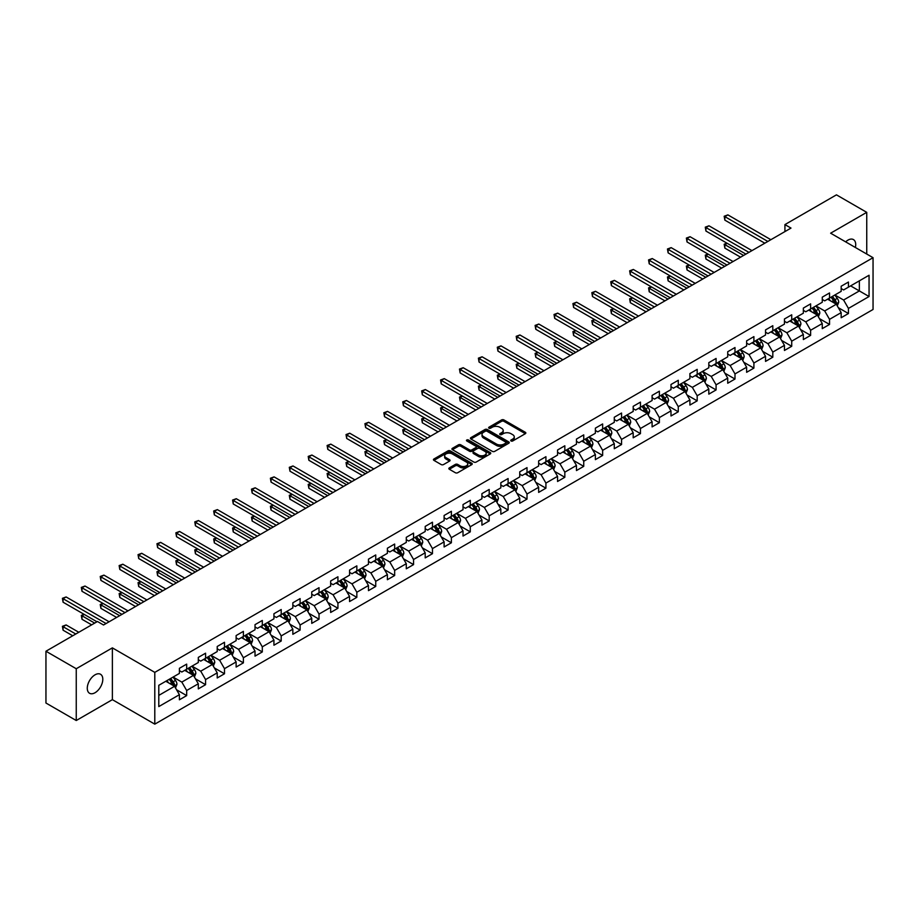 <?xml version="1.0" encoding="UTF-8"?>
<svg xmlns="http://www.w3.org/2000/svg" width="919" height="919" viewBox="0 0 919 919"><rect width="100%" height="100%" fill="white"/><g stroke="black" fill="none" stroke-linecap="round" stroke-linejoin="round"><path stroke-width="1.38" d="M511.044 440.971A1.183 0.678 0 0 0 512.71 440.971L525.358 433.676A1.677 0.976 0 0 0 525.84 432.987A1.677 0.976 0 0 0 525.358 432.309L503.934 419.937A1.677 0.976 0 0 0 501.556 419.937L488.919 427.243A1.183 0.678 0 0 0 490.585 428.197L492.216 427.255A5.388 3.113 0 0 1 499.833 427.255L501.613 428.288A5.388 3.113 0 0 1 503.198 430.483A5.388 3.113 0 0 1 501.613 432.677L499.982 433.63A1.183 0.678 0 0 0 501.648 434.584L503.279 433.642A5.388 3.113 0 0 1 510.895 433.642L512.687 434.676A5.388 3.113 0 0 1 514.261 436.87A5.388 3.113 0 0 1 512.687 439.075L511.044 440.017A1.183 0.678 0 0 0 511.044 440.971L511.044 440.017M95.036 692.731A10.971 6.33 120 0 0 102.204 683.07A10.971 6.33 120 0 0 100.527 674.27A10.971 6.33 120 0 0 95.036 674.822A10.971 6.33 120 0 0 87.868 684.483A10.971 6.33 120 0 0 89.557 693.271A10.971 6.33 120 0 0 95.036 692.731M855.359 247.475A10.971 6.33 120 0 0 853.441 239.583A10.971 6.33 120 0 0 847.961 240.123A10.971 6.33 120 0 0 845.652 241.869M449.334 467.886A1.677 0.976 0 0 0 448.84 468.575A1.677 0.976 0 0 0 449.334 469.253L455.342 472.722A1.677 0.976 0 0 0 457.719 472.722L471.757 464.623A1.677 0.976 0 0 0 472.251 463.934A1.677 0.976 0 0 0 471.757 463.245L450.344 450.884A1.677 0.976 0 0 0 447.967 450.884L433.929 458.995A1.677 0.976 0 0 0 433.435 459.672A1.677 0.976 0 0 0 433.929 460.362L441.177 464.554A1.677 0.976 0 0 0 443.555 464.554L449.563 461.085A1.677 0.976 0 0 0 450.057 460.396A1.677 0.976 0 0 0 449.563 459.707L445.968 457.628A4.503 2.596 0 0 1 444.647 455.801A4.503 2.596 0 0 1 447.427 453.4A4.503 2.596 0 0 1 452.332 453.963L466.427 462.096A4.503 2.596 0 0 1 467.748 463.934A4.503 2.596 0 0 1 464.968 466.335A4.503 2.596 0 0 1 460.063 465.772L457.719 464.417A1.677 0.976 0 0 0 455.342 464.417L449.334 467.886L449.334 469.253L455.342 465.818L455.342 464.417M112.371 647.872L76.254 668.733L45.95 651.238L45.95 703.024L76.254 720.519L112.371 699.658L154.794 724.149L154.794 672.363L112.371 647.872L112.371 699.658M866.743 254.046L866.743 212.346L830.627 233.196L873.05 257.688L154.794 672.363M866.743 212.346L836.451 194.851L784.929 224.592L784.929 231.588M45.95 651.238L97.46 621.497L103.525 625L790.995 228.084L784.929 224.592M492.343 451.367A1.677 0.976 0 0 0 494.721 451.367L508.758 443.257A1.677 0.976 0 0 0 509.252 442.567A1.677 0.976 0 0 0 508.758 441.89L487.346 429.518A1.677 0.976 0 0 0 484.956 429.518L470.919 437.628A1.677 0.976 0 0 0 470.436 438.317A1.677 0.976 0 0 0 470.919 439.006L492.343 451.367M467.289 441.235A1.183 0.678 0 0 1 468.483 441.396L490.229 453.952L476.214 462.05A1.677 0.976 0 0 1 473.836 462.05L452.424 449.678L458.432 446.243L458.432 444.842L452.424 448.311A1.677 0.976 0 0 0 451.93 449A1.677 0.976 0 0 0 452.424 449.678L452.424 448.311M458.432 446.243A1.677 0.976 0 0 1 460.81 446.243L460.81 444.842A1.677 0.976 0 0 0 458.432 444.842M460.81 444.842L469.494 449.851A1.677 0.976 0 0 0 471.872 449.851L475.858 447.553A1.677 0.976 0 0 0 476.352 446.864A1.677 0.976 0 0 0 475.858 446.174L466.818 440.959A1.183 0.678 0 0 1 468.483 439.994L490.252 452.562A1.677 0.976 0 0 1 490.746 453.251A1.677 0.976 0 0 1 490.252 453.94L490.252 452.562M154.794 724.149L873.05 309.473L873.05 257.688M176.551 689.755L186.672 695.603L186.672 690.491L198.309 683.77L198.309 688.882L205.58 684.689L205.58 679.578L217.217 672.857L217.217 677.969L224.489 673.765L224.489 668.664L236.126 661.944L236.126 667.056L243.397 662.852L243.397 657.74L255.022 651.031L255.022 656.132L262.306 651.939L262.306 646.827L273.931 640.106L273.931 645.218L281.203 641.025L281.203 635.914L292.839 629.193L292.839 634.305L300.111 630.101L300.111 625L311.748 618.28L311.748 623.381L319.019 619.188L319.019 614.076L330.656 607.356L330.656 612.468L337.928 608.275L337.928 603.163L349.565 596.442L349.565 601.554L356.836 597.35L356.836 592.25L368.473 585.529L368.473 590.641L375.745 586.437L375.745 581.325L387.381 574.616L387.381 579.717L394.653 575.524L394.653 570.412L406.29 563.692L406.29 568.804L413.561 564.611L413.561 559.499L425.198 552.779L425.198 557.89L432.47 553.686L432.47 548.586L444.107 541.865L444.107 546.966L451.378 542.773L451.378 537.661L463.015 530.941L463.015 536.053L470.287 531.86L470.287 526.748L481.924 520.028L481.924 525.14L489.195 520.935L489.195 515.835L500.832 509.115L500.832 514.226L508.104 510.022L508.104 504.91L519.74 498.201L519.74 503.302L527.012 499.109L527.012 493.997L538.649 487.277L538.649 492.389L545.92 488.196L545.92 483.084L557.557 476.364L557.557 481.476L564.829 477.271L564.829 472.171L576.466 465.451L576.466 470.551L583.737 466.358L583.737 461.246L595.374 454.537L595.374 459.638L602.646 455.445L602.646 450.333L614.283 443.613L614.283 448.725L621.554 444.52L621.554 439.42L633.191 432.7L633.191 437.812L640.463 433.607L640.463 428.495L652.099 421.787L652.099 426.887L659.371 422.694L659.371 417.582L670.996 410.862L670.996 415.974L678.279 411.781L678.279 406.669L689.905 399.949L689.905 405.061L697.188 400.856L697.188 395.756L708.813 389.036L708.813 394.148L716.085 389.943L716.085 384.831L727.722 378.123L727.722 383.223L734.993 379.03L734.993 373.918L746.63 367.198L746.63 372.31L753.902 368.105L753.902 363.005L765.538 356.285L765.538 361.397L772.81 357.192L772.81 352.08L784.447 345.372L784.447 350.472L791.719 346.279L791.719 341.167L803.355 334.447L803.355 339.559L810.627 335.366L810.627 330.254L822.264 323.534L822.264 328.646L829.535 324.441L829.535 319.341L841.172 312.621L841.172 317.733L848.444 313.528L848.444 308.416L869.052 296.527L869.052 275.252L859.357 280.846L859.357 290.921L869.052 296.527M186.672 695.603L179.4 699.796L179.4 694.695L158.792 706.585L158.792 685.31L179.4 673.42L179.4 668.308L186.672 664.115L186.672 669.216L198.309 662.507L198.309 657.395L205.58 653.191L205.58 658.303L217.217 651.582L217.217 646.482L224.489 642.278L224.489 647.39L236.126 640.669L236.126 635.557L243.397 631.364L243.397 636.476L255.022 629.756L255.022 624.644L262.306 620.451L262.306 625.552L273.931 618.832L273.931 613.731L281.203 609.527L281.203 614.639L292.839 607.918L292.839 602.807L300.111 598.614L300.111 603.726L311.748 597.005L311.748 591.893L319.019 587.701L319.019 592.801L330.656 586.092L330.656 580.98L337.928 576.776L337.928 581.888L349.565 575.168L349.565 570.067L356.836 565.863L356.836 570.975L368.473 564.255L368.473 559.143L375.745 554.95L375.745 560.062L387.381 553.341L387.381 548.229L394.653 544.037L394.653 549.137L406.29 542.417L406.29 537.316L413.561 533.112L413.561 538.224L425.198 531.504L425.198 526.403L432.47 522.199L432.47 527.311L444.107 520.591L444.107 515.479L451.378 511.286L451.378 516.386L463.015 509.677L463.015 504.565L470.287 500.361L470.287 505.473L481.924 498.753L481.924 493.652L489.195 489.448L489.195 494.56L500.832 487.84L500.832 482.728L508.104 478.535L508.104 483.647L519.74 476.927L519.74 471.815L527.012 467.622L527.012 472.722L538.649 466.013L538.649 460.901L545.92 456.697L545.92 461.809L557.557 455.089L557.557 449.988L564.829 445.784L564.829 450.896L576.466 444.176L576.466 439.064L583.737 434.871L583.737 439.971L595.374 433.263L595.374 428.151L602.646 423.946L602.646 429.058L614.283 422.338L614.283 417.237L621.554 413.033L621.554 418.145L633.191 411.425L633.191 406.313L640.463 402.12L640.463 407.232L652.099 400.512L652.099 395.4L659.371 391.207L659.371 396.307L670.996 389.599L670.996 384.487L678.279 380.282L678.279 385.394L689.905 378.674L689.905 373.573L697.188 369.369L697.188 374.481L708.813 367.761L708.813 362.649L716.085 358.456L716.085 363.556L727.722 356.848L727.722 351.736L734.993 347.531L734.993 352.643L746.63 345.923L746.63 340.823L753.902 336.618L753.902 341.73L765.538 335.01L765.538 329.898L772.81 325.705L772.81 330.817L784.447 324.097L784.447 318.985L791.719 314.792L791.719 319.892L803.355 313.184L803.355 308.072L810.627 303.867L810.627 308.979L822.264 302.259L822.264 297.159L829.535 292.954L829.535 298.066L841.172 291.346L841.172 286.234L848.444 282.041L848.444 287.142L869.052 275.252M184.73 670.342L193.461 675.373L181.824 682.093L173.094 677.062M179.4 670.617L181.824 672.019L186.672 669.216M181.824 682.093L186.672 690.491M193.461 675.373L198.309 683.77M203.639 659.428L212.369 664.46L200.733 671.18L192.002 666.137M198.309 659.704L200.733 661.106L205.58 658.303M200.733 671.18L205.58 679.578M212.369 664.46L217.217 672.857M222.547 648.504L231.266 653.547L219.641 660.267L210.91 655.224M217.217 648.791L219.641 650.192L224.489 647.39M219.641 660.267L224.489 668.664M231.266 653.547L236.126 661.944M241.456 637.591L250.175 642.634L238.549 649.342L229.819 644.311M236.126 637.866L238.549 639.268L243.397 636.476M238.549 649.342L243.397 657.74M250.175 642.634L255.022 651.031M260.364 626.678L269.083 631.709L257.446 638.429L248.727 633.398M255.022 626.953L257.446 628.355L262.306 625.552M257.446 638.429L262.306 646.827M269.083 631.709L273.931 640.106M279.273 615.753L287.992 620.796L276.355 627.516L267.636 622.473M273.931 616.04L276.355 617.442L281.203 614.639M276.355 627.516L281.203 635.914M287.992 620.796L292.839 629.193M298.181 604.84L306.9 609.883L295.263 616.603L286.544 611.56M292.839 605.127L295.263 606.517L300.111 603.726M295.263 616.603L300.111 625M306.9 609.883L311.748 618.28M317.089 593.927L325.808 598.958L314.172 605.678L305.453 600.647M311.748 594.202L314.172 595.604L319.019 592.801M314.172 605.678L319.019 614.076M325.808 598.958L330.656 607.356M335.998 583.014L344.717 588.045L333.08 594.765L324.361 589.722M330.656 583.289L333.08 584.691L337.928 581.888M333.08 594.765L337.928 603.163M344.717 588.045L349.565 596.442M354.895 572.089L363.625 577.132L351.988 583.852L343.269 578.809M349.565 572.376L351.988 573.778L356.836 570.975M351.988 583.852L356.836 592.25M363.625 577.132L368.473 585.529M373.803 561.176L382.534 566.219L370.897 572.928L362.178 567.896M368.473 561.452L370.897 562.853L375.745 560.062M370.897 572.928L375.745 581.325M382.534 566.219L387.381 574.616M392.712 550.263L401.442 555.294L389.805 562.014L381.075 556.983M387.381 550.538L389.805 551.94L394.653 549.137M389.805 562.014L394.653 570.412M401.442 555.294L406.29 563.692M411.62 539.338L420.351 544.381L408.714 551.101L399.983 546.058M406.29 539.625L408.714 541.027L413.561 538.224M408.714 551.101L413.561 559.499M420.351 544.381L425.198 552.779M430.529 528.425L439.259 533.468L427.622 540.188L418.892 535.145M425.198 528.712L427.622 530.102L432.47 527.311M427.622 540.188L432.47 548.586M439.259 533.468L444.107 541.865M449.437 517.512L458.167 522.555L446.531 529.264L437.8 524.232M444.107 517.788L446.531 519.189L451.378 516.386M446.531 529.264L451.378 537.661M458.167 522.555L463.015 530.941M468.345 506.599L477.076 511.63L465.439 518.35L456.709 513.307M463.015 506.874L465.439 508.276L470.287 505.473M465.439 518.35L470.287 526.748M477.076 511.63L481.924 520.028M487.254 495.674L495.984 500.717L484.347 507.437L475.617 502.394M481.924 495.961L484.347 497.363L489.195 494.56M484.347 507.437L489.195 515.835M495.984 500.717L500.832 509.115M506.162 484.761L514.893 489.804L503.256 496.513L494.525 491.481M500.832 485.037L503.256 486.438L508.104 483.647M503.256 496.513L508.104 504.91M514.893 489.804L519.74 498.201M525.071 473.848L533.801 478.879L522.164 485.6L513.434 480.568M519.74 474.124L522.164 475.525L527.012 472.722M522.164 485.6L527.012 493.997M533.801 478.879L538.649 487.277M543.979 462.923L552.71 467.966L541.073 474.686L532.342 469.643M538.649 463.21L541.073 464.612L545.92 461.809M541.073 474.686L545.92 483.084M552.71 467.966L557.557 476.364M562.887 452.01L571.618 457.053L559.981 463.773L551.251 458.73M557.557 452.297L559.981 453.687L564.829 450.896M559.981 463.773L564.829 472.171M571.618 457.053L576.466 465.451M581.796 441.097L590.526 446.14L578.89 452.849L570.159 447.817M576.466 441.373L578.89 442.774L583.737 439.971M578.89 452.849L583.737 461.246M590.526 446.14L595.374 454.537M600.704 430.184L609.435 435.215L597.798 441.936L589.068 436.893M595.374 430.46L597.798 431.861L602.646 429.058M597.798 441.936L602.646 450.333M609.435 435.215L614.283 443.613M619.613 419.259L628.343 424.302L616.706 431.022L607.976 425.979M614.283 419.546L616.706 420.948L621.554 418.145M616.706 431.022L621.554 439.42M628.343 424.302L633.191 432.7M638.521 408.346L647.24 413.389L635.615 420.098L626.884 415.066M633.191 408.622L635.615 410.023L640.463 407.232M635.615 420.098L640.463 428.495M647.24 413.389L652.099 421.787M657.43 397.433L666.149 402.465L654.523 409.185L645.793 404.153M652.099 397.709L654.523 399.11L659.371 396.307M654.523 409.185L659.371 417.582M666.149 402.465L670.996 410.862M676.338 386.508L685.057 391.551L673.432 398.272L664.701 393.229M670.996 386.796L673.432 388.197L678.279 385.394M673.432 398.272L678.279 406.669M685.057 391.551L689.905 399.949M695.246 375.595L703.965 380.638L692.329 387.358L683.61 382.315M689.905 375.882L692.329 377.272L697.188 374.481M692.329 387.358L697.188 395.756M703.965 380.638L708.813 389.036M714.155 364.682L722.874 369.725L711.237 376.434L702.518 371.402M708.813 364.958L711.237 366.359L716.085 363.556M711.237 376.434L716.085 384.831M722.874 369.725L727.722 378.123M733.063 353.769L741.782 358.801L730.145 365.521L721.426 360.478M727.722 354.045L730.145 355.446L734.993 352.643M730.145 365.521L734.993 373.918M741.782 358.801L746.63 367.198M751.972 342.844L760.691 347.887L749.054 354.608L740.335 349.565M746.63 343.132L749.054 344.533L753.902 341.73M749.054 354.608L753.902 363.005M760.691 347.887L765.538 356.285M770.869 331.931L779.599 336.974L767.962 343.683L759.243 338.651M765.538 332.207L767.962 333.608L772.81 330.817M767.962 343.683L772.81 352.08M779.599 336.974L784.447 345.372M789.777 321.018L798.508 326.05L786.871 332.77L778.152 327.738M784.447 321.294L786.871 322.695L791.719 319.892M786.871 332.77L791.719 341.167M798.508 326.05L803.355 334.447M808.686 310.105L817.416 315.137L805.779 321.857L797.06 316.814M803.355 310.381L805.779 311.782L810.627 308.979M805.779 321.857L810.627 330.254M817.416 315.137L822.264 323.534M827.594 299.18L836.324 304.223L824.688 310.944L815.957 305.901M822.264 299.468L824.688 300.858L829.535 298.066M824.688 310.944L829.535 319.341M836.324 304.223L841.172 312.621M850.626 285.889L859.357 290.921L843.596 300.019L834.866 294.988M841.172 288.543L843.596 289.945L848.444 287.142M843.596 300.019L848.444 308.416M76.254 668.733L76.254 720.519M158.792 695.396L174.553 686.298L165.822 681.255M174.553 686.298L179.4 694.695M838.323 307.681L848.444 313.528M819.415 318.606L829.535 324.441M800.506 329.519L810.627 335.366M781.598 340.432L791.719 346.279M762.69 351.357L772.81 357.192M743.781 362.27L753.902 368.105M724.873 373.183L734.993 379.03M705.964 384.096L716.085 389.943M687.067 395.021L697.188 400.856M668.159 405.934L678.279 411.781M649.251 416.847L659.371 422.694M630.342 427.772L640.463 433.607M611.434 438.685L621.554 444.52M592.525 449.598L602.646 455.445M573.617 460.511L583.737 466.358M554.708 471.436L564.829 477.271M535.8 482.349L545.92 488.196M516.892 493.262L527.012 499.109M497.983 504.175L508.104 510.022M479.075 515.099L489.195 520.935M460.166 526.013L470.287 531.86M441.258 536.926L451.378 542.773M422.349 547.85L432.47 553.686M403.441 558.763L413.561 564.611M384.533 569.677L394.653 575.524M365.624 580.59L375.745 586.437M346.716 591.514L356.836 597.35M327.807 602.427L337.928 608.275M308.899 613.341L319.019 619.188M289.99 624.265L300.111 630.101M271.082 635.178L281.203 641.025M252.185 646.091L262.306 651.939M233.277 657.005L243.397 662.852M214.368 667.929L224.489 673.765M195.46 678.842L205.58 684.689M511.515 441.143L512.687 440.465A5.388 3.113 0 0 0 514.261 438.271L514.261 436.87M503.198 430.483L503.198 431.884A5.388 3.113 0 0 1 501.613 434.078L500.453 434.756M525.335 433.688L503.934 421.339A1.677 0.976 0 0 0 501.556 421.339L489.39 428.369M508.735 443.268L487.346 430.919A1.677 0.976 0 0 0 484.956 430.919L470.942 439.018L470.919 437.628M505.783 443.05A1.183 0.678 0 0 0 505.783 442.096L486.99 431.241A1.183 0.678 0 0 0 485.324 431.241L483.589 432.24A5.388 3.113 0 0 0 482.015 434.434A5.388 3.113 0 0 0 483.589 436.628L496.444 444.049A5.388 3.113 0 0 0 504.06 444.049L505.783 443.05L505.783 444.451A1.183 0.678 0 0 0 506.128 443.969L506.128 442.567M482.015 434.434L482.015 435.836A5.388 3.113 0 0 0 483.589 438.03L483.589 436.628M505.783 444.451L504.06 445.451A5.388 3.113 0 0 1 496.444 445.451L483.589 438.03M460.81 446.243L469.494 451.252A1.677 0.976 0 0 0 471.872 451.252L475.858 448.954A1.677 0.976 0 0 0 476.352 448.265L476.352 446.864M478.512 455.054A4.503 2.596 0 0 0 483.417 455.617A4.503 2.596 0 0 0 486.185 453.216A4.503 2.596 0 0 0 484.876 451.378L479.902 448.518A1.677 0.976 0 0 0 477.524 448.518L473.538 450.815A1.677 0.976 0 0 0 473.044 451.505A1.677 0.976 0 0 0 473.538 452.194L478.512 455.054L478.512 456.456A4.503 2.596 0 0 0 483.417 457.019A4.503 2.596 0 0 0 486.185 454.618L486.185 453.216M473.044 451.505L473.044 452.906A1.677 0.976 0 0 0 473.538 453.584L473.538 452.194M478.512 456.456L473.538 453.584M467.748 463.934L467.748 465.336A4.503 2.596 0 0 1 464.968 467.737A4.503 2.596 0 0 1 460.063 467.174L457.719 465.818A1.677 0.976 0 0 0 455.342 465.818M444.647 455.801L444.647 457.191A4.503 2.596 0 0 0 445.968 459.029L445.968 457.628M449.563 459.707L449.563 461.085L445.968 459.029M471.757 463.245L471.757 464.623L450.344 452.286A1.677 0.976 0 0 0 447.967 452.286L433.94 460.373L433.929 458.995M837.278 305.878L838.725 302.248A4.538 2.619 -120 0 0 837.278 298.376L834.774 295.045M830.408 300.812L828.708 298.537M727.159 243.294L724.85 244.626L724.85 248.119L740.576 257.194M831.017 297.205L833.522 300.547A4.538 2.619 60 0 1 834.82 303.281L836.267 302.443A4.538 2.619 -120 0 0 834.969 299.709L832.465 296.366M831.327 297.032L834.107 300.731A2.309 1.333 60 0 1 834.532 301.432L836.267 302.443M724.85 248.119L724.183 244.236L743.597 255.448M724.183 244.236L726.895 243.144M767.847 241.456L724.85 216.631L727.882 214.885L770.869 239.698M764.815 243.202L724.85 220.135L724.85 216.631L724.183 216.241L727.882 214.885M724.85 220.135L724.183 216.241M818.369 316.791L819.817 313.161A4.538 2.619 -120 0 0 818.369 309.301L815.865 305.958M811.5 311.725L809.8 309.45M708.25 254.207L705.941 255.539L705.941 259.043L721.668 268.118M812.109 308.129L814.613 311.461A4.538 2.619 60 0 1 815.911 314.195L817.359 313.356A4.538 2.619 -120 0 0 816.061 310.622L813.568 307.291M812.419 307.945L815.199 311.644A2.309 1.333 60 0 1 815.624 312.357L817.359 313.356M705.941 259.043L705.275 255.149L724.7 266.361M705.275 255.149L707.986 254.058M799.461 327.715L800.909 324.085A4.538 2.619 -120 0 0 799.461 320.214L796.957 316.871M792.592 322.638L790.891 320.375M689.342 265.12L687.033 266.453L687.033 269.956L702.759 279.031M793.2 319.042L795.705 322.385A4.538 2.619 60 0 1 797.003 325.119L798.462 324.269A4.538 2.619 -120 0 0 797.152 321.547L794.659 318.204M793.522 318.859L796.291 322.569A2.309 1.333 60 0 1 796.716 323.27L798.462 324.269M687.033 269.956L686.367 266.073L705.792 277.285M686.367 266.073L689.078 264.971M748.939 252.369L705.941 227.544L708.974 225.798L751.972 250.623M745.906 254.115L705.941 231.048L705.941 227.544L705.275 227.165L708.974 225.798M705.941 231.048L705.275 227.165M730.031 263.282L687.033 238.469L690.066 236.711L733.063 261.536M726.998 265.04L687.033 241.961L687.033 238.469L686.367 238.078L690.066 236.711M687.033 241.961L686.367 238.078M780.564 338.629L782 334.998A4.538 2.619 -120 0 0 780.553 331.127L778.048 327.784M773.683 333.563L771.994 331.288M670.433 276.045L668.124 277.377L668.124 280.869L683.851 289.945M774.292 329.955L776.796 333.298A4.538 2.619 60 0 1 778.094 336.032L779.553 335.194A4.538 2.619 -120 0 0 778.244 332.46L775.751 329.117M774.614 329.772L777.382 333.482A2.309 1.333 60 0 1 777.807 334.183L779.553 335.194M668.124 280.869L667.458 276.987L686.884 288.198M667.458 276.987L670.169 275.884M761.656 349.542L763.092 345.912A4.538 2.619 -120 0 0 761.644 342.04L759.14 338.709M754.786 344.476L753.086 342.201M651.525 286.958L649.216 288.29L649.216 291.782L664.942 300.858M755.384 340.88L757.888 344.211A4.538 2.619 60 0 1 759.186 346.945L760.645 346.107A4.538 2.619 -120 0 0 759.335 343.373L756.842 340.03M755.705 340.696L758.474 344.395A2.309 1.333 60 0 1 758.899 345.096L760.645 346.107M649.216 291.782L648.55 287.9L667.975 299.112M648.55 287.9L651.261 286.808M742.747 360.466L744.183 356.825A4.538 2.619 -120 0 0 742.736 352.965L740.232 349.622M735.878 355.389L734.178 353.126M632.617 297.871L630.319 299.203L630.319 302.707L646.034 311.782M736.475 351.793L738.979 355.136A4.538 2.619 60 0 1 740.277 357.859L741.736 357.02A4.538 2.619 -120 0 0 740.427 354.286L737.934 350.955M736.797 351.609L739.565 355.308A2.309 1.333 60 0 1 739.99 356.021L741.736 357.02M630.319 302.707L629.641 298.824L649.067 310.025M629.641 298.824L632.352 297.722M711.122 274.207L668.124 249.382L671.157 247.636L714.155 272.449M708.089 275.953L668.124 252.874L668.124 249.382L667.458 248.992L671.157 247.636M668.124 252.874L667.458 248.992M692.214 285.12L649.216 260.295L652.249 258.549L695.246 283.374M689.181 286.866L649.216 263.799L649.216 260.295L648.55 259.916L652.249 258.549M649.216 263.799L648.55 259.916M673.305 296.033L630.319 271.208L633.34 269.462L676.338 294.287M670.273 297.779L630.319 274.712L630.319 271.208L629.641 270.829L633.34 269.462M630.319 274.712L629.641 270.829M723.839 371.379L725.275 367.749A4.538 2.619 -120 0 0 723.827 363.878L721.323 360.535M716.969 366.302L715.269 364.039M613.708 308.795L611.411 310.117L611.411 313.62L627.126 322.695M717.567 362.706L720.071 366.049A4.538 2.619 60 0 1 721.369 368.783L722.828 367.945A4.538 2.619 -120 0 0 721.53 365.211L719.026 361.868M717.888 362.523L720.657 366.233A2.309 1.333 60 0 1 721.082 366.934L722.828 367.945M611.411 313.62L610.744 309.737L630.158 320.949M610.744 309.737L613.444 308.635M654.397 306.946L611.411 282.133L614.432 280.375L657.43 305.2M651.364 308.704L611.411 285.625L611.411 282.133L610.744 281.742L614.432 280.375M611.411 285.625L610.744 281.742M704.93 382.293L706.366 378.662A4.538 2.619 -120 0 0 704.919 374.791L702.415 371.46M698.061 377.227L696.361 374.952M594.8 319.709L592.502 321.041L592.502 324.533L608.217 333.608M698.658 373.619L701.163 376.962A4.538 2.619 60 0 1 702.461 379.696L703.92 378.858A4.538 2.619 -120 0 0 702.621 376.124L700.117 372.781M698.98 373.447L701.748 377.146A2.309 1.333 60 0 1 702.173 377.847L703.92 378.858M592.502 324.533L591.836 320.651L611.25 331.862M591.836 320.651L594.536 319.548M635.489 317.871L592.502 293.046L595.523 291.3L638.521 316.113M632.456 319.617L592.502 296.55L592.502 293.046L591.836 292.656L595.523 291.3M592.502 296.55L591.836 292.656M686.022 393.206L687.458 389.576A4.538 2.619 -120 0 0 686.011 385.716L683.506 382.373M679.152 388.14L677.452 385.865M575.891 330.622L573.594 331.954L573.594 335.458L589.309 344.533M679.75 384.544L682.254 387.875A4.538 2.619 60 0 1 683.552 390.609L685.011 389.771A4.538 2.619 -120 0 0 683.713 387.037L681.209 383.705M680.071 384.36L682.84 388.059A2.309 1.333 60 0 1 683.265 388.771L685.011 389.771M573.594 335.458L572.928 331.564L592.341 342.776M572.928 331.564L575.627 330.472M616.58 328.784L573.594 303.959L576.615 302.213L619.613 327.038M613.547 330.53L573.594 307.463L573.594 303.959L572.928 303.58L576.615 302.213M573.594 307.463L572.928 303.58M667.114 404.13L668.55 400.5A4.538 2.619 -120 0 0 667.102 396.629L664.598 393.286M660.244 399.053L658.544 396.79M556.983 341.535L554.685 342.867L554.685 346.371L570.4 355.446M660.841 395.457L663.346 398.8A4.538 2.619 60 0 1 664.644 401.534L666.103 400.684A4.538 2.619 -120 0 0 664.805 397.961L662.3 394.619M661.163 395.273L663.932 398.984A2.309 1.333 60 0 1 664.357 399.685L666.103 400.684M554.685 346.371L554.019 342.488L573.433 353.7M554.019 342.488L556.719 341.386M597.672 339.697L554.685 314.884L557.707 313.126L600.704 337.951M594.639 341.454L554.685 318.376L554.685 314.884L554.019 314.493L557.707 313.126M554.685 318.376L554.019 314.493M648.205 415.043L649.641 411.413A4.538 2.619 -120 0 0 648.194 407.542L645.689 404.199M641.336 409.977L639.635 407.703M538.074 352.459L535.777 353.781L535.777 357.284L551.492 366.359M641.933 406.37L644.437 409.713A4.538 2.619 60 0 1 645.735 412.447L647.194 411.609A4.538 2.619 -120 0 0 645.896 408.875L643.392 405.532M642.255 406.187L645.023 409.897A2.309 1.333 60 0 1 645.448 410.598L647.194 411.609M535.777 357.284L535.111 353.401L554.525 364.613M535.111 353.401L537.81 352.299M578.763 350.621L535.777 325.797L538.81 324.051L581.796 348.864M575.731 352.368L535.777 329.289L535.777 325.797L535.111 325.406L538.81 324.051M535.777 329.289L535.111 325.406M629.297 425.957L630.733 422.326A4.538 2.619 -120 0 0 629.285 418.455L626.781 415.124M622.427 420.891L620.727 418.616M519.166 363.373L516.869 364.705L516.869 368.197L532.583 377.272M623.025 417.295L625.529 420.626A4.538 2.619 60 0 1 626.827 423.36L628.286 422.522A4.538 2.619 -120 0 0 626.988 419.788L624.483 416.445M623.346 417.111L626.126 420.81A2.309 1.333 60 0 1 626.54 421.511L628.286 422.522M516.869 368.197L516.202 364.315L535.616 375.526M516.202 364.315L518.902 363.223M559.855 361.535L516.869 336.71L519.901 334.964L562.887 359.777M556.822 363.281L516.869 340.214L516.869 336.71L516.202 336.331L519.901 334.964M516.869 340.214L516.202 336.331M610.388 436.881L611.824 433.24A4.538 2.619 -120 0 0 610.377 429.38L607.873 426.037M603.519 431.804L601.819 429.541M500.258 374.286L497.96 375.618L497.96 379.122L513.675 388.197M604.116 428.208L606.62 431.551A4.538 2.619 60 0 1 607.918 434.273L609.377 433.435A4.538 2.619 -120 0 0 608.079 430.701L605.575 427.369M604.438 428.024L607.218 431.723A2.309 1.333 60 0 1 607.631 432.435L609.377 433.435M497.96 379.122L497.294 375.239L516.708 386.439M497.294 375.239L499.993 374.136M540.946 372.448L497.96 347.623L500.993 345.877L543.979 370.702M537.914 374.194L497.96 351.127L497.96 347.623L497.294 347.244L500.993 345.877M497.96 351.127L497.294 347.244M591.48 447.794L592.916 444.164A4.538 2.619 -120 0 0 591.468 440.293L588.976 436.95M584.61 442.717L582.91 440.454M481.349 385.21L479.052 386.531L479.052 390.035L494.767 399.11M585.208 439.121L587.712 442.464A4.538 2.619 60 0 1 589.01 445.198L590.469 444.359A4.538 2.619 -120 0 0 589.171 441.625L586.667 438.283M585.529 438.937L588.309 442.648A2.309 1.333 60 0 1 588.723 443.349L590.469 444.359M479.052 390.035L478.385 386.152L497.799 397.364M478.385 386.152L481.085 385.05M522.038 383.361L479.052 358.548L482.084 356.79L525.071 381.615M519.017 385.118L479.052 362.04L479.052 358.548L478.385 358.157L482.084 356.79M479.052 362.04L478.385 358.157M572.571 458.707L574.019 455.077A4.538 2.619 -120 0 0 572.56 451.206L570.067 447.875M565.702 453.641L564.002 451.367M462.441 396.123L460.143 397.456L460.143 400.948L475.858 410.023M566.311 450.034L568.804 453.377A4.538 2.619 60 0 1 570.102 456.111L571.561 455.273A4.538 2.619 -120 0 0 570.262 452.539L567.758 449.196M566.621 449.862L569.401 453.561A2.309 1.333 60 0 1 569.814 454.262L571.561 455.273M460.143 400.948L459.477 397.065L478.891 408.277M459.477 397.065L462.177 395.963M503.13 394.285L460.143 369.461L463.176 367.715L506.162 392.528M500.108 396.032L460.143 372.965L460.143 369.461L459.477 369.07L463.176 367.715M460.143 372.965L459.477 369.07M553.663 469.62L555.11 465.99A4.538 2.619 -120 0 0 553.652 462.131L551.159 458.788M546.794 464.554L545.093 462.28M443.532 407.037L441.235 408.369L441.235 411.861L456.95 420.948M547.402 460.959L549.895 464.29A4.538 2.619 60 0 1 551.193 467.024L552.652 466.186A4.538 2.619 -120 0 0 551.354 463.452L548.85 460.12M547.713 460.775L550.492 464.474A2.309 1.333 60 0 1 550.906 465.175L552.652 466.186M441.235 411.861L440.569 407.979L459.982 419.19M440.569 407.979L443.268 406.887M484.221 405.199L441.235 380.374L444.268 378.628L487.254 403.452M481.2 406.945L441.235 383.878L441.235 380.374L440.569 379.995L444.268 378.628M441.235 383.878L440.569 379.995M534.755 480.545L536.202 476.915A4.538 2.619 -120 0 0 534.743 473.044L532.25 469.701M527.885 475.468L526.185 473.205M424.635 417.95L422.326 419.282L422.326 422.786L438.041 431.861M528.494 471.872L530.987 475.215A4.538 2.619 60 0 1 532.296 477.949L533.744 477.099A4.538 2.619 -120 0 0 532.446 474.376L529.941 471.033M528.804 471.688L531.584 475.399A2.309 1.333 60 0 1 531.998 476.099L533.744 477.099M422.326 422.786L421.66 418.903L441.074 430.115M421.66 418.903L424.36 417.8M465.313 416.112L422.326 391.299L425.359 389.541L468.345 414.366M462.291 417.858L422.326 394.791L422.326 391.299L421.66 390.908L425.359 389.541M422.326 394.791L421.66 390.908M515.846 491.458L517.294 487.828A4.538 2.619 -120 0 0 515.835 483.957L513.342 480.614M508.977 486.381L507.277 484.118M405.727 428.874L403.418 430.195L403.418 433.699L419.133 442.774M509.586 482.785L512.078 486.128A4.538 2.619 60 0 1 513.388 488.862L514.835 488.023A4.538 2.619 -120 0 0 513.537 485.289L511.033 481.947M509.896 482.601L512.676 486.312A2.309 1.333 60 0 1 513.089 487.013L514.835 488.023M403.418 433.699L402.752 429.816L422.166 441.028M402.752 429.816L405.451 428.713M446.404 427.025L403.418 402.212L406.451 400.466L449.437 425.279M443.383 428.782L403.418 405.704L403.418 402.212L402.752 401.821L406.451 400.466M403.418 405.704L402.752 401.821M496.938 502.371L498.385 498.741A4.538 2.619 -120 0 0 496.938 494.87L494.433 491.539M490.068 497.305L488.368 495.031M386.819 439.787L384.51 441.12L384.51 444.612L400.236 453.687M490.677 493.71L493.17 497.041A4.538 2.619 60 0 1 494.479 499.775L495.927 498.937A4.538 2.619 -120 0 0 494.629 496.203L492.124 492.86M490.987 493.526L493.767 497.225A2.309 1.333 60 0 1 494.181 497.926L495.927 498.937M384.51 444.612L383.843 440.729L403.257 451.941M383.843 440.729L386.543 439.638M427.507 437.949L384.51 413.125L387.542 411.379L430.529 436.192M424.475 439.696L384.51 416.629L384.51 413.125L383.843 412.746L387.542 411.379M384.51 416.629L383.843 412.746M478.029 513.296L479.477 509.654A4.538 2.619 -120 0 0 478.029 505.795L475.525 502.452M471.16 508.218L469.46 505.955M367.91 450.701L365.601 452.033L365.601 455.537L381.328 464.612M471.769 504.623L474.261 507.966A4.538 2.619 60 0 1 475.571 510.688L477.018 509.85A4.538 2.619 -120 0 0 475.72 507.116L473.216 503.784M472.079 504.439L474.859 508.138A2.309 1.333 60 0 1 475.272 508.85L477.018 509.85M365.601 455.537L364.935 451.654L384.349 462.854M364.935 451.654L367.634 450.551M408.599 448.863L365.601 424.038L368.634 422.292L411.62 447.116M405.566 450.609L365.601 427.542L365.601 424.038L364.935 423.659L368.634 422.292M365.601 427.542L364.935 423.659M459.121 524.209L460.568 520.579A4.538 2.619 -120 0 0 459.121 516.708L456.617 513.365M452.251 519.132L450.551 516.869M349.002 461.625L346.693 462.946L346.693 466.45L362.419 475.525M452.86 515.536L455.364 518.879A4.538 2.619 60 0 1 456.663 521.613L458.11 520.774A4.538 2.619 -120 0 0 456.812 518.04L454.308 514.697M453.17 515.352L455.95 519.063A2.309 1.333 60 0 1 456.375 519.763L458.11 520.774M346.693 466.45L346.026 462.567L365.44 473.779M346.026 462.567L348.726 461.464M389.69 459.776L346.693 434.963L349.725 433.205L392.712 458.03M386.658 461.533L346.693 438.455L346.693 434.963L346.026 434.572L349.725 433.205M346.693 438.455L346.026 434.572M440.212 535.122L441.66 531.492A4.538 2.619 -120 0 0 440.212 527.621L437.708 524.289M433.343 530.056L431.643 527.782M330.093 472.538L327.784 473.871L327.784 477.363L343.511 486.438M433.952 526.449L436.456 529.792A4.538 2.619 60 0 1 437.754 532.526L439.202 531.687A4.538 2.619 -120 0 0 437.903 528.953L435.399 525.611M434.262 526.277L437.042 529.976A2.309 1.333 60 0 1 437.467 530.677L439.202 531.687M327.784 477.363L327.118 473.48L346.532 484.692M327.118 473.48L329.829 472.377M370.782 470.7L327.784 445.876L330.817 444.13L373.803 468.943M367.749 472.446L327.784 449.38L327.784 445.876L327.118 445.485L330.817 444.13M327.784 449.38L327.118 445.485M421.304 546.035L422.751 542.405A4.538 2.619 -120 0 0 421.304 538.545L418.8 535.203M414.435 540.969L412.734 538.695M311.185 483.451L308.876 484.784L308.876 488.276L324.602 497.363M415.043 537.374L417.548 540.705A4.538 2.619 60 0 1 418.846 543.439L420.293 542.601A4.538 2.619 -120 0 0 418.995 539.867L416.491 536.535M415.354 537.19L418.134 540.889A2.309 1.333 60 0 1 418.559 541.59L420.293 542.601M308.876 488.276L308.21 484.393L327.623 495.605M308.21 484.393L310.921 483.302M351.874 481.613L308.876 456.789L311.909 455.043L354.895 479.867M348.841 483.36L308.876 460.293L308.876 456.789L308.21 456.41L311.909 455.043M308.876 460.293L308.21 456.41M402.396 556.96L403.843 553.33A4.538 2.619 -120 0 0 402.396 549.459L399.891 546.116M395.526 551.882L393.826 549.619M292.276 494.365L289.967 495.697L289.967 499.201L305.694 508.276M396.135 548.287L398.639 551.63A4.538 2.619 60 0 1 399.937 554.364L401.385 553.514A4.538 2.619 -120 0 0 400.087 550.791L397.594 547.448M396.445 548.103L399.225 551.814A2.309 1.333 60 0 1 399.65 552.514L401.385 553.514M289.967 499.201L289.301 495.318L308.727 506.53M289.301 495.318L292.012 494.215M332.965 492.527L289.967 467.714L293 465.956L335.998 490.78M329.932 494.273L289.967 471.206L289.967 467.714L289.301 467.323L293 465.956M289.967 471.206L289.301 467.323M383.487 567.873L384.935 564.243A4.538 2.619 -120 0 0 383.487 560.372L380.983 557.029M376.618 562.796L374.918 560.533M273.368 505.289L271.059 506.61L271.059 510.114L286.785 519.189M377.227 559.2L379.731 562.543A4.538 2.619 60 0 1 381.029 565.277L382.488 564.438A4.538 2.619 -120 0 0 381.178 561.704L378.685 558.361M377.537 559.016L380.317 562.727A2.309 1.333 60 0 1 380.742 563.427L382.488 564.438M271.059 510.114L270.393 506.231L289.818 517.443M270.393 506.231L273.104 505.128M314.057 503.44L271.059 478.627L274.092 476.881L317.089 501.694M311.024 505.197L271.059 482.119L271.059 478.627L270.393 478.236L274.092 476.881M271.059 482.119L270.393 478.236M364.59 578.786L366.026 575.156A4.538 2.619 -120 0 0 364.579 571.285L362.075 567.953M357.709 573.72L356.021 571.446M254.46 516.202L252.151 517.535L252.151 521.027L267.877 530.102M358.318 570.125L360.822 573.456A4.538 2.619 60 0 1 362.12 576.19L363.579 575.351A4.538 2.619 -120 0 0 362.27 572.617L359.777 569.275M358.64 569.941L361.408 573.64A2.309 1.333 60 0 1 361.833 574.341L363.579 575.351M252.151 521.027L251.484 517.144L270.91 528.356M251.484 517.144L254.195 516.053M295.148 514.364L252.151 489.54L255.183 487.794L298.181 512.607M292.116 516.11L252.151 493.043L252.151 489.54L251.484 489.161L255.183 487.794M252.151 493.043L251.484 489.161M345.682 589.711L347.118 586.069A4.538 2.619 -120 0 0 345.67 582.209L343.166 578.867M338.801 584.633L337.112 582.37M235.551 527.115L233.242 528.448L233.242 531.952L248.969 541.027M339.41 581.038L341.914 584.381A4.538 2.619 60 0 1 343.212 587.103L344.671 586.265A4.538 2.619 -120 0 0 343.361 583.531L340.869 580.199M339.731 580.854L342.5 584.553A2.309 1.333 60 0 1 342.925 585.265L344.671 586.265M233.242 531.952L232.576 528.069L252.001 539.269M232.576 528.069L235.287 526.966M276.24 525.277L233.242 500.453L236.275 498.707L279.273 523.531M273.207 527.024L233.242 503.957L233.242 500.453L232.576 500.074L236.275 498.707M233.242 503.957L232.576 500.074M326.773 600.624L328.209 596.994A4.538 2.619 -120 0 0 326.762 593.123L324.258 589.78M319.904 595.546L318.204 593.283M216.643 538.04L214.334 539.361L214.334 542.865L230.06 551.94M320.501 591.951L323.006 595.294A4.538 2.619 60 0 1 324.304 598.028L325.763 597.189A4.538 2.619 -120 0 0 324.453 594.455L321.96 591.112M320.823 591.767L323.591 595.478A2.309 1.333 60 0 1 324.016 596.178L325.763 597.189M214.334 542.865L213.667 538.982L233.093 550.194M213.667 538.982L216.379 537.879M257.331 536.191L214.334 511.378L217.366 509.62L260.364 534.444M254.299 537.948L214.334 514.87L214.334 511.378L213.667 510.987L217.366 509.62M214.334 514.87L213.667 510.987M307.865 611.537L309.301 607.907A4.538 2.619 -120 0 0 307.854 604.036L305.349 600.704M300.995 606.471L299.295 604.197M197.734 548.953L195.437 550.286L195.437 553.778L211.152 562.853M301.593 602.864L304.097 606.207A4.538 2.619 60 0 1 305.395 608.941L306.854 608.102A4.538 2.619 -120 0 0 305.556 605.368L303.052 602.025M301.914 602.68L304.683 606.391A2.309 1.333 60 0 1 305.108 607.091L306.854 608.102M195.437 553.778L194.771 549.895L214.184 561.107M194.771 549.895L197.47 548.792M238.423 547.115L195.437 522.291L198.458 520.545L241.456 545.358M235.39 548.861L195.437 525.794L195.437 522.291L194.771 521.9L198.458 520.545M195.437 525.794L194.771 521.9M288.957 622.45L290.393 618.82A4.538 2.619 -120 0 0 288.945 614.96L286.441 611.617M282.087 617.384L280.387 615.11M178.826 559.866L176.528 561.199L176.528 564.691L192.243 573.778M282.684 613.789L285.189 617.12A4.538 2.619 60 0 1 286.487 619.854L287.946 619.015A4.538 2.619 -120 0 0 286.648 616.281L284.143 612.95M283.006 613.605L285.775 617.304A2.309 1.333 60 0 1 286.2 618.005L287.946 619.015M176.528 564.691L175.862 560.808L195.276 572.02M175.862 560.808L178.562 559.717M219.515 558.028L176.528 533.204L179.55 531.458L222.547 556.282M216.482 559.774L176.528 536.707L176.528 533.204L175.862 532.825L179.55 531.458M176.528 536.707L175.862 532.825M270.048 633.375L271.484 629.745A4.538 2.619 -120 0 0 270.037 625.873L267.532 622.531M263.179 628.297L261.478 626.034M159.917 570.779L157.62 572.112L157.62 575.616L173.335 584.691M263.776 624.702L266.28 628.045A4.538 2.619 60 0 1 267.578 630.767L269.037 629.929A4.538 2.619 -120 0 0 267.739 627.206L265.235 623.863M264.098 624.518L266.866 628.228A2.309 1.333 60 0 1 267.291 628.929L269.037 629.929M157.62 575.616L156.954 571.733L176.368 582.945M156.954 571.733L159.653 570.63M200.606 568.941L157.62 544.128L160.641 542.371L203.639 567.195M197.574 570.688L157.62 547.621L157.62 544.128L156.954 543.738L160.641 542.371M157.62 547.621L156.954 543.738M251.14 644.288L252.576 640.658A4.538 2.619 -120 0 0 251.128 636.787L248.624 633.444M244.27 639.21L242.57 636.947M141.009 581.704L138.712 583.025L138.712 586.529L154.426 595.604M244.868 635.615L247.372 638.958A4.538 2.619 60 0 1 248.67 641.692L250.129 640.853A4.538 2.619 -120 0 0 248.831 638.119L246.326 634.776M245.189 635.431L247.958 639.142A2.309 1.333 60 0 1 248.383 639.842L250.129 640.853M138.712 586.529L138.045 582.646L157.459 593.858M138.045 582.646L140.745 581.543M181.698 579.855L138.712 555.042L141.733 553.295L184.73 578.108M178.665 581.612L138.712 558.534L138.712 555.042L138.045 554.651L141.733 553.295M138.712 558.534L138.045 554.651M232.231 655.201L233.667 651.571A4.538 2.619 -120 0 0 232.22 647.7L229.716 644.368M225.362 650.135L223.662 647.861M122.101 592.617L119.803 593.95L119.803 597.442L135.518 606.517M225.959 646.539L228.463 649.871A4.538 2.619 60 0 1 229.761 652.605L231.22 651.766A4.538 2.619 -120 0 0 229.922 649.032L227.418 645.689M226.281 646.356L229.049 650.055A2.309 1.333 60 0 1 229.474 650.755L231.22 651.766M119.803 597.442L119.137 593.559L138.551 604.771M119.137 593.559L121.836 592.468M162.789 590.779L119.803 565.955L122.824 564.209L165.822 589.022M159.757 592.525L119.803 569.458L119.803 565.955L119.137 565.576L122.824 564.209M119.803 569.458L119.137 565.576M213.323 666.126L214.759 662.484A4.538 2.619 -120 0 0 213.311 658.624L210.807 655.281M206.453 661.048L204.753 658.785M103.192 603.53L100.895 604.863L100.895 608.367L116.61 617.442M207.051 657.453L209.555 660.795A4.538 2.619 60 0 1 210.853 663.518L212.312 662.679A4.538 2.619 -120 0 0 211.014 659.945L208.51 656.614M207.372 657.269L210.141 660.968A2.309 1.333 60 0 1 210.566 661.68L212.312 662.679M100.895 608.367L100.228 604.484L119.642 615.684M100.228 604.484L102.928 603.381M143.881 601.692L100.895 576.868L103.927 575.122L146.914 599.946M140.848 603.438L100.895 580.371L100.895 576.868L100.228 576.489L103.927 575.122M100.895 580.371L100.228 576.489M194.414 677.039L195.85 673.409A4.538 2.619 -120 0 0 194.403 669.537L191.899 666.195M187.545 671.961L185.845 669.698M84.284 614.455L81.986 615.776L81.986 619.28L91.647 624.851M188.142 668.366L190.647 671.709A4.538 2.619 60 0 1 191.945 674.443L193.404 673.604A4.538 2.619 -120 0 0 192.105 670.87L189.601 667.527M188.464 668.182L191.244 671.892A2.309 1.333 60 0 1 191.657 672.593L193.404 673.604M81.986 619.28L81.32 615.397L94.668 623.105M81.32 615.397L84.02 614.294M124.973 612.605L81.986 587.792L85.019 586.035L128.005 610.859M121.94 614.363L81.986 591.285L81.986 587.792L81.32 587.402L85.019 586.035M81.986 591.285L81.32 587.402M175.506 687.952L176.942 684.322A4.538 2.619 -120 0 0 175.495 680.451L173.002 677.119M168.637 682.886L166.936 680.611M78.793 632.272L66.111 624.943L63.078 626.701L63.078 630.193L72.739 635.776M169.234 679.279L171.738 682.622A4.538 2.619 60 0 1 173.036 685.356L174.495 684.517A4.538 2.619 -120 0 0 173.197 681.783L170.693 678.44M169.555 679.095L172.335 682.806A2.309 1.333 60 0 1 172.749 683.506L174.495 684.517M63.078 630.193L62.412 626.31L75.772 634.018M62.412 626.31L66.111 624.943M106.064 623.53L63.078 598.706L66.111 596.959L109.097 621.772M96.977 621.772L63.078 602.209L63.078 598.706L62.412 598.315L66.111 596.959M63.078 602.209L62.412 598.315M512.687 440.465L512.687 439.075M499.982 434.584L499.982 433.63M501.613 434.078L501.613 432.677M488.919 428.197L488.919 427.243M501.556 421.339L501.556 419.937M503.934 421.339L503.934 419.937M525.358 433.676L525.358 432.309M484.956 430.919L484.956 429.518M487.346 430.919L487.346 429.518M508.758 443.257L508.758 441.89M496.444 445.451L496.444 444.049M504.06 445.451L504.06 444.049M469.494 451.252L469.494 449.851M471.872 451.252L471.872 449.851M475.858 448.954L475.858 447.553M468.483 441.396L468.483 439.994M457.719 465.818L457.719 464.417M460.063 467.174L460.063 465.772M447.967 452.286L447.967 450.884M450.344 452.286L450.344 450.884M835.876 303.959L838.691 302.34M834.969 299.709L837.278 298.376M831.741 301.57L833.522 300.547M816.968 314.884L819.782 313.253M816.061 310.622L818.369 309.301M812.833 312.494L814.613 311.461M798.06 325.797L800.874 324.166M797.152 321.547L799.461 320.214M793.924 323.408L795.705 322.385M779.151 336.71L781.966 335.09M778.244 332.46L780.553 331.127M775.016 334.321L776.796 333.298M760.243 347.623L763.057 346.003M759.335 343.373L761.644 342.04M756.107 345.245L757.888 344.211M741.334 358.548L744.16 356.917M740.427 354.286L742.736 352.965M737.199 356.158L738.979 355.136M722.426 369.461L725.252 367.83M721.53 365.211L723.827 363.878M718.29 367.072L720.071 366.049M703.517 380.374L706.343 378.754M702.621 376.124L704.919 374.791M699.382 377.985L701.163 376.962M684.609 391.299L687.435 389.667M683.713 387.037L686.011 385.716M680.474 388.909L682.254 387.875M665.701 402.212L668.527 400.581M664.805 397.961L667.102 396.629M661.565 399.822L663.346 398.8M646.792 413.125L649.618 411.505M645.896 408.875L648.194 407.542M642.657 410.736L644.437 409.713M627.895 424.038L630.71 422.418M626.988 419.788L629.285 418.455M623.748 421.66L625.529 420.626M608.987 434.963L611.801 433.331M608.079 430.701L610.377 429.38M604.851 432.573L606.62 431.551M590.078 445.876L592.893 444.245M589.171 441.625L591.468 440.293M585.943 443.486L587.712 442.464M571.17 456.789L573.984 455.169M570.262 452.539L572.56 451.206M567.034 454.4L568.804 453.377M552.262 467.714L555.076 466.082M551.354 463.452L553.652 462.131M548.126 465.324L549.895 464.29M533.353 478.627L536.168 476.995M532.446 474.376L534.743 473.044M529.218 476.237L530.987 475.215M514.445 489.54L517.259 487.909M513.537 485.289L515.835 483.957M510.309 487.15L512.078 486.128M495.536 500.453L498.351 498.833M494.629 496.203L496.938 494.87M491.401 498.075L493.17 497.041M476.628 511.378L479.442 509.746M475.72 507.116L478.029 505.795M472.492 508.988L474.261 507.966M457.719 522.291L460.534 520.659M456.812 518.04L459.121 516.708M453.584 519.901L455.364 518.879M438.811 533.204L441.625 531.584M437.903 528.953L440.212 527.621M434.676 530.814L436.456 529.792M419.903 544.128L422.717 542.497M418.995 539.867L421.304 538.545M415.767 541.739L417.548 540.705M400.994 555.042L403.809 553.41M400.087 550.791L402.396 549.459M396.859 552.652L398.639 551.63M382.086 565.955L384.9 564.323M381.178 561.704L383.487 560.372M377.95 563.565L379.731 562.543M363.177 576.868L365.992 575.248M362.27 572.617L364.579 571.285M359.042 574.49L360.822 573.456M344.269 587.792L347.083 586.161M343.361 583.531L345.67 582.209M340.133 585.403L341.914 584.381M325.36 598.706L328.186 597.074M324.453 594.455L326.762 593.123M321.225 596.316L323.006 595.294M306.452 609.619L309.278 607.999M305.556 605.368L307.854 604.036M302.317 607.229L304.097 606.207M287.544 620.543L290.37 618.912M286.648 616.281L288.945 614.96M283.408 618.154L285.189 617.12M268.635 631.456L271.461 629.825M267.739 627.206L270.037 625.873M264.5 629.067L266.28 628.045M249.727 642.37L252.553 640.738M248.831 638.119L251.128 636.787M245.591 639.98L247.372 638.958M230.818 653.283L233.644 651.663M229.922 649.032L232.22 647.7M226.683 650.905L228.463 649.871M211.91 664.207L214.736 662.576M211.014 659.945L213.311 658.624M207.774 661.818L209.555 660.795M193.013 675.12L195.827 673.489M192.105 670.87L194.403 669.537M188.877 672.731L190.647 671.709M174.105 686.034L176.919 684.414M173.197 681.783L175.495 680.451M169.969 683.644L171.738 682.622"/></g></svg>
